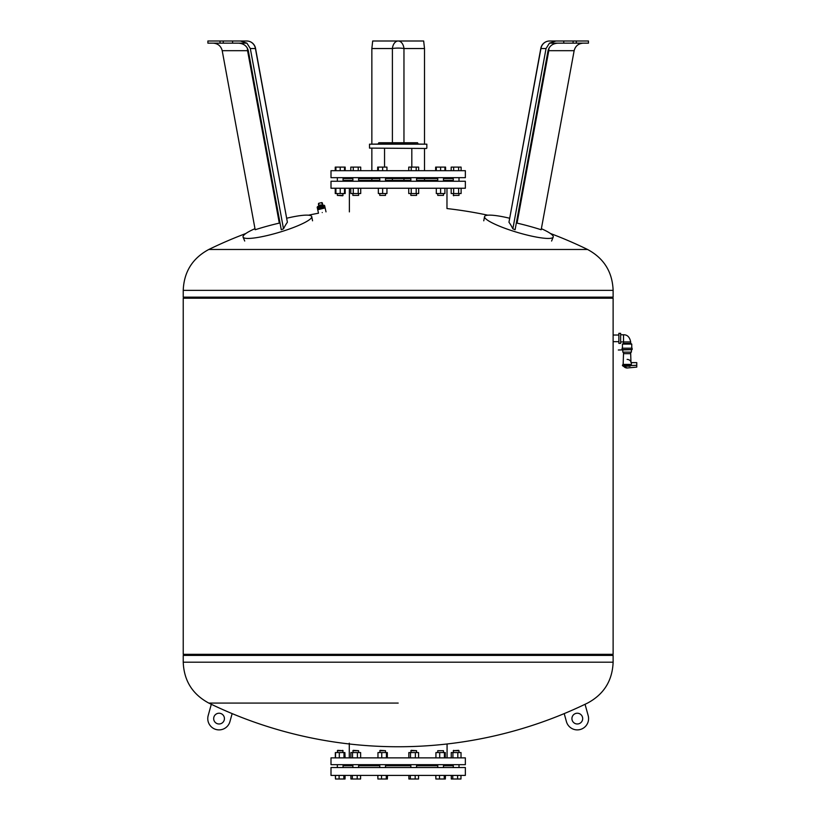 <?xml version="1.0" encoding="UTF-8"?>
<svg xmlns="http://www.w3.org/2000/svg" width="820" height="820" viewBox="0 0 820 820"><rect width="100%" height="100%" fill="white"/><g stroke="black" fill="none" stroke-linecap="round" stroke-linejoin="round"><path stroke-width="1.23" d="M254.979 228.667A35.824 5.832 -16.6 0 0 243.089 237.113A35.824 5.832 -16.6 0 0 248.05 238.446A35.824 5.832 -16.6 0 0 287.226 229.764A35.824 5.832 -16.6 0 0 311.743 216.644A35.824 5.832 -16.6 0 0 306.721 215.127A35.824 5.832 -16.6 0 0 286.805 218.212M235.412 41L240.403 41L246.902 43.152L250.315 48.534L283.505 228.841A359.683 66.697 -99.3 0 1 287.389 222.261L255.532 48.339A8.958 8.958 0 0 0 246.728 41L207.89 41L207.89 43.152L246.912 43.152M213.138 43.152C217.956 43.511 220.98 46.022 222.21 50.686L255.174 229.733A359.539 335.277 63.9 0 1 279.302 223.112L280.02 222.948M283.505 228.841A359.058 325.735 -87.4 0 0 281.27 229.743L248.306 50.686C247.035 46.022 243.735 43.511 238.394 43.152M222.21 50.686L247.568 50.686A8.958 0.933 169.6 0 1 248.286 50.584M220.026 41L220.026 43.152M223.255 41L223.255 43.152M232.603 41L232.603 43.152M509.548 218.222A35.824 5.832 16.6 0 0 489.571 215.127A35.824 5.832 16.6 0 0 484.548 216.644A35.824 5.832 16.6 0 0 509.076 229.764A35.824 5.832 16.6 0 0 548.242 238.446A35.824 5.832 16.6 0 0 553.203 237.113A35.824 5.832 16.6 0 0 541.374 228.698M548.067 50.584A8.958 0.933 -169.6 0 1 548.785 50.686L574.143 50.686C575.374 46.022 578.397 43.511 583.215 43.152M540.821 48.339L508.964 222.251L540.944 48.534A8.958 8.794 90 0 1 549.625 41A8.958 8.958 0 0 0 540.821 48.339A8.958 0.933 10.4 0 0 540.944 48.534L546.048 48.534L549.441 43.152L555.96 41L549.625 41L560.941 41M549.441 43.152L588.473 43.152L588.473 41L563.75 41L563.75 43.152M563.75 41L555.96 41M557.959 43.152C552.618 43.511 549.318 46.022 548.047 50.686L515.093 229.733A359.068 325.745 87.4 0 0 512.859 228.831A359.672 66.697 99.3 0 0 508.964 222.251M573.098 41L573.098 43.152M576.327 41L576.327 43.152M516.344 222.948L517.051 223.112A359.539 335.288 -63.9 0 1 541.179 229.743L574.143 50.686M546.048 48.534L512.859 228.831M618.864 341.663L613.124 341.663L613.124 335.031L618.864 335.031M620.648 333.33L620.648 343.365L618.864 343.365L618.864 333.33L620.648 333.33M620.648 334.765L623.518 334.765L623.518 343.406L623.518 341.93L620.648 341.93M623.518 334.765C627.331 334.693 629.719 337.082 630.682 341.93L630.682 343.406L623.518 343.406L622.441 344.082L622.441 348.203M618.321 349.996L632.117 349.638L618.321 349.996M630.918 365.484L622.441 365.484L623.159 366.202L630.191 366.202L630.918 365.125L630.119 364.408C631.164 362.091 631.164 362.091 630.119 364.408L623.159 364.408L623.518 353.666L630.682 353.666L630.98 362.624L636.771 362.624L636.771 367.104L627.894 367.924A4.295 4.295 0 0 1 623.61 366.202L627.105 367.995M631.4 349.996L631.4 352.139L622.8 352.139L622.8 349.996M630.918 365.556L636.771 365.31M623.159 366.202L629.575 366.202C627.484 368.6 627.484 368.6 629.575 366.202L629.493 366.345M630.98 365.556A4.295 4.295 0 0 0 627.105 359.396M622.083 349.638L622.083 348.203L632.117 348.203L632.117 349.638L622.083 349.638M631.759 348.203L631.759 344.082L622.441 344.082M631.759 344.082L630.682 343.406L623.518 343.406M371.849 48.534L392.401 48.534A8.958 1.865 0 0 1 398.182 48.093A8.958 1.865 0 0 1 403.963 48.534L424.514 48.534L423.663 41L372.69 41L371.849 48.534L371.849 143.818M371.849 148.471L371.849 170.683M371.849 178.565L371.849 180.359M424.514 48.534L424.514 143.818M424.514 148.471L424.514 170.683M424.514 178.565L424.514 180.359M418.149 143.818L417.523 142.741L378.83 142.741L378.215 143.818M398.182 143.818L426.841 144.176L369.512 144.176L398.182 143.818M426.482 148.471L369.512 148.112L426.482 148.471M384.549 148.471L384.549 167.106M411.814 148.471L411.814 167.106M331.003 170.683L331.003 177.673L465.35 177.673L465.35 170.683L331.003 170.683M349.381 188.241L349.381 211.888M446.972 188.241L446.972 208.557A432.406 432.406 0 0 1 487.818 215.188M331.003 181.251L331.003 188.241L465.35 188.241L465.35 181.251L331.003 181.251M343.078 195.406L337.348 195.406L342.719 195.765L343.078 193.54M337.348 195.406L337.348 193.54M343.078 181.251L343.078 177.673M337.348 181.251L337.348 177.673L337.348 181.251M352.877 195.406L358.617 195.406L352.877 195.406L352.877 193.54M379.783 195.406L385.513 195.406L379.783 195.406L379.783 193.54M410.84 195.406L416.57 195.406L410.84 195.406L410.84 193.54M437.747 195.406L443.476 195.406L437.747 195.406L437.747 193.54M458.626 195.406L453.275 195.406L458.626 195.406M445.578 170.683L445.578 167.106L435.645 167.106L435.645 170.683M451.174 188.241L451.174 193.54L461.106 193.54L461.106 188.241M453.655 188.241L453.655 193.54M458.626 188.241L458.626 193.54M461.106 170.683L461.106 167.106L451.174 167.106L451.174 170.683M458.626 170.683L458.626 167.106M453.655 170.683L453.655 167.106M436.312 188.241L436.312 193.54L444.911 193.54L444.911 188.241M440.606 188.241L440.606 193.54M444.911 170.683L444.911 167.106M440.606 170.683L440.606 167.106M436.312 170.683L436.312 167.106M408.749 188.241L408.749 193.54L418.671 193.54L418.671 188.241M411.23 188.241L411.23 193.54M416.191 188.241L416.191 193.54M416.191 170.683L416.191 167.106L408.749 167.106L408.749 170.683M411.23 170.683L411.23 167.106M418.671 170.683L418.671 167.106L416.191 167.106M378.348 188.241L378.348 193.54L386.948 193.54L386.948 188.241M382.643 188.241L382.643 193.54M382.643 170.683L382.643 167.106L377.682 167.106L377.682 170.683M378.348 170.683L378.348 167.106M386.948 170.683L386.948 167.106L382.643 167.106M350.786 188.241L350.786 193.54L360.708 193.54L360.708 188.241M353.266 188.241L353.266 193.54M358.227 188.241L358.227 193.54M353.266 170.683L353.266 167.106L350.786 167.106L350.786 170.683M358.227 170.683L358.227 167.106L353.266 167.106M360.708 170.683L360.708 167.106L358.227 167.106M335.913 188.241L335.913 193.54L345.179 193.54L345.179 188.241M340.218 188.241L340.218 193.54M344.513 188.241L344.513 193.54M335.913 170.683L335.913 167.106L335.247 167.106L335.247 170.683M340.218 170.683L340.218 167.106L335.913 167.106M344.513 170.683L344.513 167.106L340.218 167.106M335.247 188.241L335.247 193.54L335.913 193.54M345.179 170.683L345.179 167.106L344.513 167.106M352.877 178.565L343.078 178.565L343.078 180.359L352.877 180.359M358.617 180.359L379.783 180.359M385.513 180.359L410.84 180.359M416.57 180.359L437.747 180.359M443.476 180.359L453.275 180.359M358.617 178.565L379.783 178.565M385.513 178.565L410.84 178.565M416.57 178.565L437.747 178.565M443.476 178.565L453.275 178.565M308.515 215.188A432.406 432.406 0 0 1 318.488 213.2L317.719 209.735L324.956 207.952M322.25 212.534C317.401 213.395 317.401 213.395 322.25 212.534C327.098 211.662 327.098 211.662 322.25 212.534M319.226 206.835L320.907 206.466L320.579 204.979L320.907 206.466L320.579 204.979L320.907 206.466L322.588 206.086L322.865 207.316L319.492 208.065L319.226 206.835L319.144 208.136L317.453 208.516L317.176 207.286L318.867 206.917M324.628 205.635L324.894 206.865L323.213 207.234L322.936 206.015L324.628 205.635L325.13 207.911L321.409 208.741L317.688 209.561L317.176 207.286M319.954 203.001L321.881 202.581L318.734 203.278L319.226 206.281L317.463 206.671L317.586 207.204M550.415 233.485A432.406 432.406 0 0 1 587.561 249.475L398.182 249.475L587.561 249.475C603.879 258.238 612.396 271.871 613.124 290.372L613.124 297.147L183.229 297.147L183.229 290.372C183.957 271.871 192.485 258.238 208.803 249.475L398.182 249.475L208.803 249.475A432.406 432.406 0 0 1 245.815 233.526M324.228 205.728L324.115 205.205L322.352 205.594L321.881 202.581M321.645 202.653L322.537 205.553M321.532 202.653L318.734 203.278L319.041 206.322M318.734 203.278L319.257 203.155M183.946 654.329L183.229 655.405L183.229 662.181L613.124 662.181L613.124 655.405L183.229 655.405L613.124 655.405L612.417 654.329M613.124 298.224L183.229 298.224L183.229 654.329L613.124 654.329L613.124 298.224L612.417 297.147M183.229 298.224L183.946 297.147M582.487 717.172A5.371 5.371 0 0 0 575.865 713.42A5.371 5.371 0 0 0 572.124 720.042A5.371 5.371 0 0 0 578.736 723.783A5.371 5.371 0 0 0 582.487 717.172M224.229 720.042A5.371 5.371 0 0 1 217.618 723.783A5.371 5.371 0 0 1 213.876 717.172A5.371 5.371 0 0 1 220.488 713.42A5.371 5.371 0 0 1 224.229 720.042M398.182 703.078L208.803 703.078L398.182 703.078M232.142 713.605L229.928 721.62A11.285 11.285 0 0 1 216.039 729.482A11.285 11.285 0 0 1 208.177 715.593L211.304 704.288A432.406 432.406 0 0 0 585.049 704.288A432.406 432.406 0 0 0 587.561 703.078C603.879 694.314 612.396 680.682 613.124 662.181M564.211 713.605L566.425 721.62A11.285 11.285 0 0 0 580.314 729.482A11.285 11.285 0 0 0 588.176 715.593L585.049 704.288M588.176 715.593A11.285 11.285 0 0 1 580.314 729.482A11.285 11.285 0 0 1 566.425 721.62M331.003 767.54L331.003 775.412L465.35 775.412L465.35 767.54L331.003 767.54M349.279 743.176L349.279 757.864M447.074 743.986L447.074 757.864M331.003 757.864L331.003 764.67L465.35 764.67L465.35 757.864L331.003 757.864M443.476 764.67L443.476 767.54M437.747 764.67L437.747 767.54M437.747 752.565L437.747 750.7L443.476 750.7L443.476 752.565M443.476 750.7L437.747 750.7M458.646 750.341L453.275 750.7L459.005 750.7L459.005 752.565M337.348 750.7L343.078 750.7L337.707 750.341L337.348 752.565L337.707 750.341M352.877 750.7L358.617 750.7L353.236 750.341L352.877 752.565M379.783 750.7L385.513 750.7L380.142 750.341L379.783 752.565M410.84 750.7L416.57 750.7L411.199 750.341L410.84 752.565M418.589 757.864L418.589 752.565L408.832 752.565L408.832 757.864M415.371 757.864L415.371 752.565M410.492 757.864L410.492 752.565M386.425 757.864L386.425 752.565L377.969 752.565L377.969 757.864M381.751 757.864L381.751 752.565M387.327 757.864L387.327 752.565L386.425 752.565M357.407 757.864L357.407 752.565L350.868 752.565L350.868 757.864M352.528 757.864L352.528 752.565M360.626 757.864L360.626 752.565L357.407 752.565M339.316 757.864L339.316 752.565L335.329 752.565L335.329 757.864M335.534 757.864L335.534 752.565M344.892 757.864L344.892 752.565L339.316 752.565M343.99 757.864L343.99 752.565M345.097 757.864L344.892 752.565M461.024 757.864L461.024 752.565L451.256 752.565L451.256 757.864M457.806 757.864L457.806 752.565M452.917 757.864L452.917 752.565M445.291 757.864L445.291 752.565L435.932 752.565L435.932 757.864M444.389 757.864L444.389 752.565M439.704 757.864L439.704 752.565M343.078 765.747L352.877 765.747M358.617 765.747L379.783 765.747M385.513 765.747L410.84 765.747M416.57 765.747L437.747 765.747M443.476 765.747L453.275 765.747M451.297 775.412L451.297 779L460.973 779L460.973 775.412M452.763 775.412L452.763 779M457.601 775.412L457.601 779M445.352 775.412L445.352 779L445.444 775.412M444.245 775.412L444.245 779L445.352 779M435.861 775.412L435.861 779L444.245 779M439.499 775.412L439.499 779M418.548 775.412L418.548 779L415.166 779L415.166 775.412M408.872 775.412L408.872 779L415.166 779M410.328 775.412L410.328 779M387.388 775.412L387.388 779L387.481 775.412M386.281 775.412L386.281 779L387.388 779M381.536 775.412L381.536 779L386.281 779M377.897 775.412L377.897 779L381.536 779M360.585 775.412L360.585 779L357.202 779L357.202 775.412M352.364 775.412L352.364 779L357.202 779M350.909 775.412L350.909 779L352.364 779M343.846 775.412L343.846 779L345.056 779L345.056 775.412M344.964 775.412L344.964 779M339.101 775.412L339.101 779L343.846 779M335.472 775.412L335.472 779L339.101 779M335.38 775.412L335.472 779M377.805 775.412L377.897 779M435.768 775.412L435.861 779M250.315 48.534L255.409 48.534A8.958 8.794 -90 0 0 246.728 41M287.389 222.261L255.409 48.534A8.958 0.933 -10.4 0 0 255.532 48.339M279.302 223.112L247.568 50.686A8.958 2.942 90 0 0 247.261 47.929M549.092 47.929A8.958 2.942 -90 0 0 548.785 50.686L517.051 223.112M630.682 341.93L623.518 341.93M630.918 365.125L622.441 365.125L623.159 364.408M392.401 142.741L392.401 48.534A8.958 5.853 -90 0 1 398.182 41A8.958 5.853 90 0 1 403.963 48.534L403.963 142.741M392.401 178.565L392.401 180.359M403.963 180.359L403.963 178.565M320.558 204.918L321.173 205.174L320.722 205.656L320.118 205.41L320.558 204.918M613.124 290.372L183.229 290.372M318.693 206.404L318.457 203.708M312.543 220.805L311.743 216.644M244.708 241.039L243.089 237.113M551.593 241.039L553.203 237.113M483.759 220.805L484.548 216.644M623.518 352.139L623.518 353.666M630.682 352.139L630.682 353.666M623.251 361.784L623.046 365.125M426.841 144.176L426.841 148.112M369.512 148.112L369.512 144.176M352.877 177.673L352.877 181.251M379.783 177.673L379.783 181.251M410.84 177.673L410.84 181.251M437.747 177.673L437.747 181.251M453.275 193.54L453.634 195.765M453.275 177.673L453.275 181.251M459.005 177.673L459.005 181.251M459.005 193.54L459.005 195.406M443.476 177.673L443.476 181.251M443.476 193.54L443.476 195.406M416.57 177.673L416.57 181.251M416.57 193.54L416.57 195.406M385.513 177.673L385.513 181.251M385.513 193.54L385.513 195.406M358.617 177.673L358.617 181.251M358.617 193.54L358.617 195.406M320.231 205.881L320.548 204.867L321.276 205.646M322.885 205.471L322.311 202.847M326.011 211.857L325.171 208.085M183.229 662.181C183.957 680.682 192.485 694.314 208.803 703.078A432.406 432.406 0 0 0 211.304 704.288M459.005 767.54L459.005 764.67M453.634 750.341L453.275 752.565M342.719 750.341L343.078 752.565M337.348 767.54L337.348 764.67M352.877 767.54L352.877 764.67M379.783 767.54L379.783 764.67M410.84 767.54L410.84 764.67M416.57 767.54L416.57 764.67M416.57 752.565L416.57 750.7M385.513 767.54L385.513 764.67M385.513 752.565L385.513 750.7M358.617 767.54L358.617 764.67M358.617 752.565L358.617 750.7M343.078 767.54L343.078 764.67M453.275 767.54L453.275 764.67"/></g></svg>
